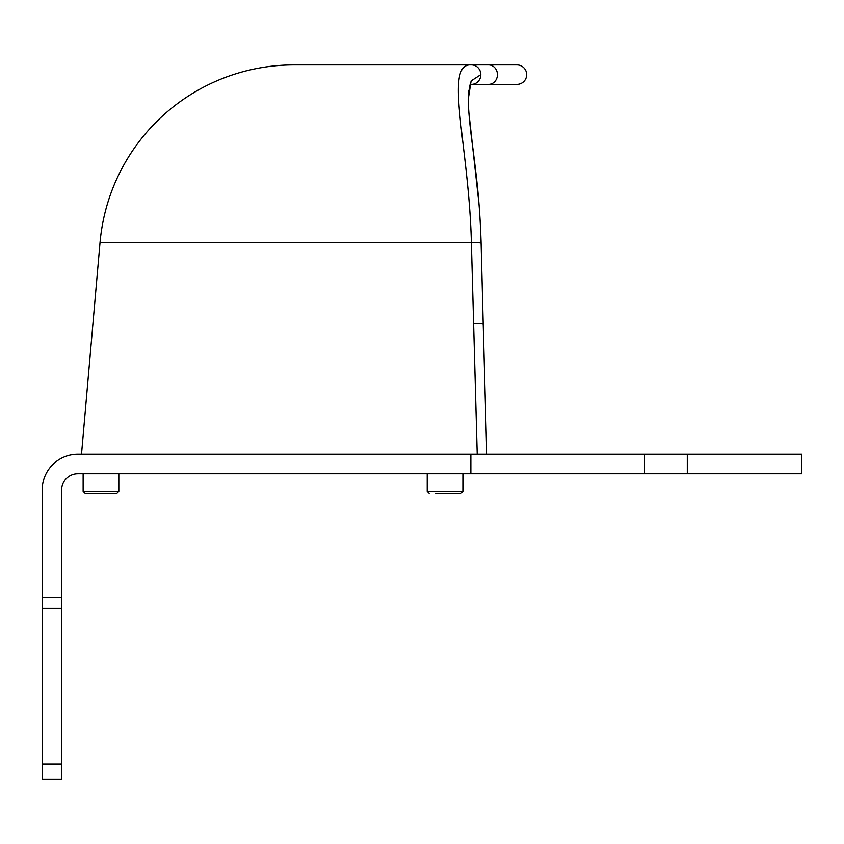 <?xml version="1.0" encoding="UTF-8"?>
<svg xmlns="http://www.w3.org/2000/svg" width="844" height="844" viewBox="0 0 844 844"><rect width="100%" height="100%" fill="white"/><g stroke="black" fill="none" stroke-linecap="round" stroke-linejoin="round"><path stroke-width="1.27" d="M77.891 473.727L801.8 473.727L801.8 454.251L77.891 454.251A35.691 35.691 0 0 0 42.2 489.942L42.2 779.086L61.665 779.086L61.665 489.942A16.226 16.226 0 0 1 77.891 473.727M516.929 84.379L488.57 84.379L516.929 84.379A9.738 9.738 0 0 0 526.667 74.641A9.738 9.738 0 0 0 516.929 64.914L488.57 64.914A9.738 8.851 90 0 1 497.432 74.641A9.738 8.851 90 0 1 488.57 84.379L471.458 84.379L488.57 84.379M477.219 454.251L471.374 242.618L100.025 242.618A194.669 194.669 0 0 1 293.965 64.914L471.458 64.914A9.738 9.358 90 0 1 480.816 74.641L471.11 80.918L468.198 99.476L468.694 111.165L479.023 204.459M473.537 323.653A9.738 0.844 -1.6 0 1 483.201 324.244L481.091 243.22A9.738 0.844 -1.4 0 0 471.374 242.618C468.926 144.683 443.343 62.646 471.458 64.914L488.57 64.914M480.816 74.641A9.738 9.358 90 0 1 471.458 84.379L470.625 84.548M427.212 473.727L427.212 491.24L462.892 491.24L462.902 473.727L462.902 491.24L460.951 493.191L435.747 493.191M462.902 491.24L460.951 493.191L453.059 493.191M116.873 493.191L85.086 493.191L83.134 491.24L118.825 491.24L116.873 493.191M470.857 473.727L470.857 454.251M644.732 473.727L644.732 454.251M687.29 473.727L687.29 454.251M61.665 764.031L42.2 764.031M61.665 608.292L42.2 608.292M61.665 597.394L42.2 597.394M486.777 454.251L483.201 324.244M486.344 438.964L486.745 453.165M100.025 242.618L81.509 454.251M481.091 243.22C479.772 200.344 476.132 174.898 472.999 149.24C470.087 128.404 468.483 111.819 468.198 99.486L468.705 90.825M481.006 240.107L481.091 243.177M471.458 84.379L470.678 84.463L471.458 84.379M470.73 84.432C471.089 87.565 470.055 76.055 468.198 99.476M427.212 491.24L429.153 493.191M83.134 473.727L83.134 491.24M118.825 473.727L118.825 491.24"/></g></svg>
